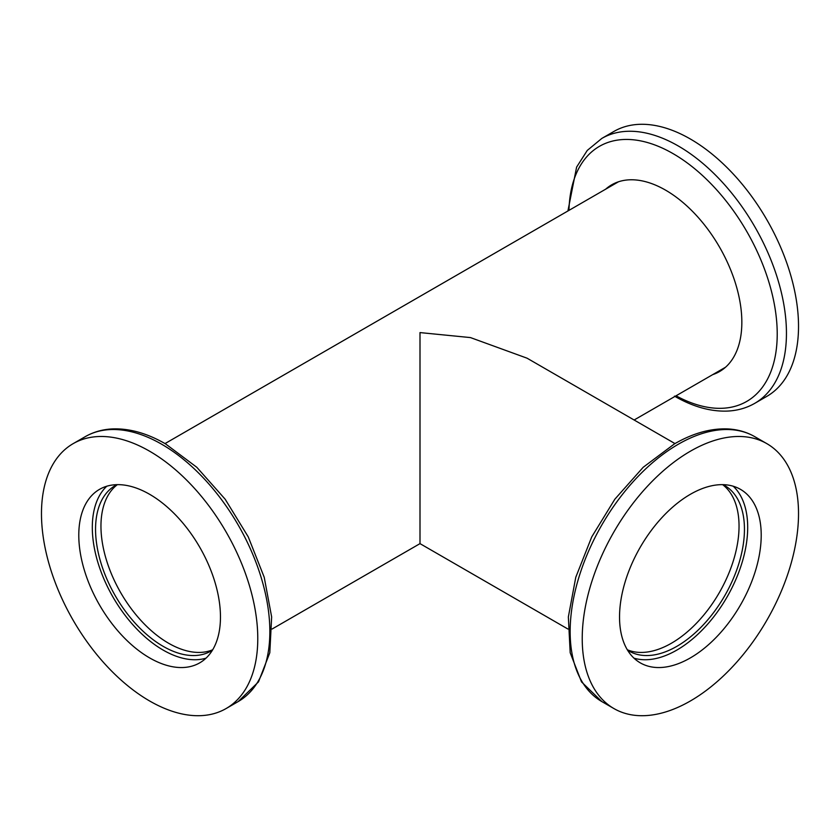 <?xml version="1.0" encoding="UTF-8"?>
<svg xmlns="http://www.w3.org/2000/svg" width="840" height="840" viewBox="0 0 840 840"><rect width="100%" height="100%" fill="white"/><g stroke="black" fill="none" stroke-linecap="round" stroke-linejoin="round"><path stroke-width="1.26" d="M671.444 643.22A95.592 55.188 120 0 0 732.9 562.202A95.592 55.188 120 0 0 722.642 484.649A95.592 55.188 -60 0 1 732.9 562.202A95.592 55.188 -60 0 1 671.444 643.22A95.592 55.188 -60 0 1 627.312 649.772A95.592 55.188 120 0 0 671.444 643.22M117.359 484.649A95.592 55.188 -120 0 0 107.1 562.202A95.592 55.188 -120 0 0 168.556 643.22A95.592 55.188 -120 0 0 212.688 649.772A95.592 55.188 60 0 1 168.556 643.22A95.592 55.188 60 0 1 107.1 562.202A95.592 55.188 60 0 1 117.359 484.649M674.972 443.583L527.058 358.187L470.474 337.586L420 332.588L420 507.413C420 570.927 420 536.498 420 507.413M634.126 420L724.973 367.553A107.058 61.813 -120 0 0 725.561 367.195M618.513 181.776A107.058 61.813 -120 0 0 617.915 182.112L165.028 443.583M712.719 374.619A107.825 62.255 -120 0 0 719.513 371.584A107.825 62.255 -120 0 0 736.04 285.18A107.825 62.255 -120 0 0 665.606 190.166A107.825 62.255 -120 0 0 611.688 184.821A107.825 62.255 -120 0 0 605.661 189.189M718.568 371.249A107.825 62.255 -120 0 0 722.358 369.757M690.375 139.02A152.943 88.305 -120 0 0 613.904 131.45L601.828 138.422A152.943 88.305 60 0 1 678.3 145.992A152.943 88.305 60 0 1 778.218 280.77A152.943 88.305 60 0 1 754.772 403.326L766.847 396.354A152.943 88.305 -120 0 0 790.293 273.798A152.943 88.305 -120 0 0 690.375 139.02M614.691 183.278A107.825 62.255 -120 0 0 611.51 185.808M733.247 486.234A100.18 57.834 -60 0 1 740.313 567.998A100.18 57.834 -60 0 1 676.851 650.087A100.18 57.834 -60 0 1 633.98 658.161M690.375 657.899A100.18 57.834 -60 0 1 640.279 662.855A100.18 57.834 -60 0 1 624.928 582.582A100.18 57.834 -60 0 1 690.375 494.298A100.18 57.834 -60 0 1 740.46 489.342A100.18 57.834 -60 0 1 755.822 569.615A100.18 57.834 -60 0 1 690.375 657.899M723.072 484.659A95.592 55.188 -60 0 1 724.647 485.51A95.592 55.188 -60 0 1 739.305 562.107A95.592 55.188 -60 0 1 676.851 646.338A95.592 55.188 -60 0 1 629.055 651.074A95.592 55.188 -60 0 1 627.533 650.139M690.375 451.217A152.943 88.305 -60 0 1 766.847 443.646A152.943 88.305 -60 0 1 790.293 566.202A152.943 88.305 -60 0 1 690.375 700.98A152.943 88.305 -60 0 1 613.904 708.55A152.943 88.305 -60 0 1 590.457 585.995A152.943 88.305 -60 0 1 690.375 451.217M206.021 658.161A100.18 57.834 60 0 1 163.149 650.087A100.18 57.834 60 0 1 99.687 567.998A100.18 57.834 60 0 1 106.754 486.234M149.625 657.899A100.18 57.834 60 0 1 84.178 569.615A100.18 57.834 60 0 1 99.54 489.342A100.18 57.834 60 0 1 149.625 494.298A100.18 57.834 60 0 1 215.072 582.582A100.18 57.834 60 0 1 199.721 662.855A100.18 57.834 60 0 1 149.625 657.899M212.468 650.139A95.592 55.188 60 0 1 210.945 651.074A95.592 55.188 60 0 1 163.149 646.338A95.592 55.188 60 0 1 100.695 562.107A95.592 55.188 60 0 1 115.353 485.51A95.592 55.188 60 0 1 116.928 484.659M149.625 451.217A152.943 88.305 60 0 1 249.543 585.995A152.943 88.305 60 0 1 226.097 708.55A152.943 88.305 60 0 1 149.625 700.98A152.943 88.305 60 0 1 49.707 566.202A152.943 88.305 60 0 1 73.154 443.646A152.943 88.305 60 0 1 149.625 451.217M676.043 395.798A147.273 85.029 -120 0 0 777.21 332.294A147.273 85.029 -120 0 0 673.071 153.636A147.273 85.029 -120 0 0 568.974 210.368M601.828 701.578L581.5 681.88L570.192 652.743L568.355 616.949L575.778 577.279L591.727 536.918L614.849 499.202L643.188 467.292L674.478 443.867C692.591 433.409 710.073 428.421 726.904 428.894C737.1 429.282 746.393 431.876 754.772 436.674A152.943 88.305 120 0 0 678.3 444.245A152.943 88.305 120 0 0 578.382 579.023A152.943 88.305 120 0 0 601.828 701.578L613.904 708.55M85.229 436.674C93.608 431.876 102.9 429.282 113.096 428.894C129.927 428.421 147.409 433.409 165.522 443.867L196.812 467.292L225.152 499.202L248.273 536.918L264.222 577.279L271.645 616.949L269.808 652.743L258.5 681.88L238.172 701.578A152.943 88.305 -120 0 0 261.618 579.023A152.943 88.305 -120 0 0 161.7 444.245A152.943 88.305 -120 0 0 85.229 436.674L73.154 443.646M567.913 629.024L420 543.627L272.087 629.024M601.828 138.422L587.275 150.423L576.607 167.097L567.913 210.977M674.478 396.133C692.591 406.592 710.073 411.579 726.904 411.106C737.1 410.718 746.393 408.125 754.772 403.326M766.847 443.646L754.772 436.674M226.097 708.55L238.172 701.578"/></g></svg>
